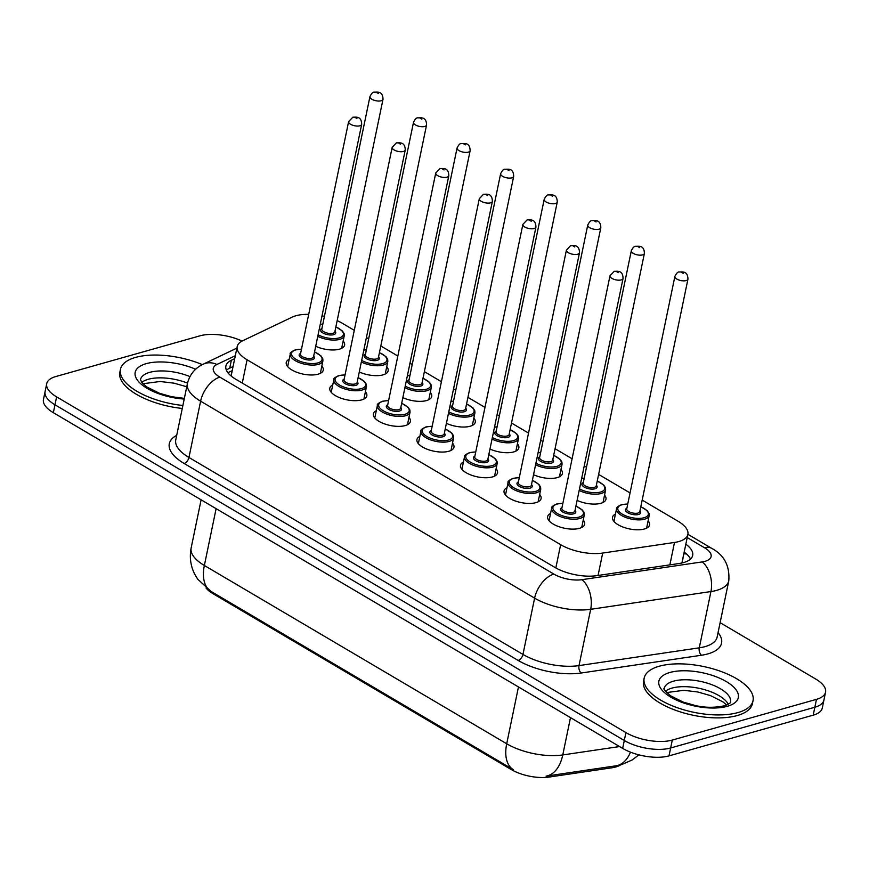 <?xml version="1.0" encoding="UTF-8"?>
<svg xmlns="http://www.w3.org/2000/svg" width="869" height="869" viewBox="0 0 869 869"><rect width="100%" height="100%" fill="white"/><g stroke="black" fill="none" stroke-linecap="round" stroke-linejoin="round"><path stroke-width="1.3" d="M321.845 366.034A18.901 7.962 -168.3 0 1 323.268 370.151A18.901 7.962 -168.3 0 1 318.119 374.191A18.901 7.962 -168.3 0 1 297.057 372.377A18.901 7.962 -168.3 0 1 286.249 362.482A18.901 7.962 -168.3 0 1 289.181 359.266M365.404 391.713A18.901 7.962 -168.3 0 1 366.827 395.829A18.901 7.962 -168.3 0 1 361.689 399.881A18.901 7.962 -168.3 0 1 340.615 398.067A18.901 7.962 -168.3 0 1 329.807 388.171A18.901 7.962 -168.3 0 1 332.751 384.956M408.973 417.402A18.901 7.962 -168.3 0 1 410.385 421.519A18.901 7.962 -168.3 0 1 405.247 425.571A18.901 7.962 -168.3 0 1 384.185 423.757A18.901 7.962 -168.3 0 1 373.377 413.861A18.901 7.962 -168.3 0 1 376.31 410.646M452.532 443.092A18.901 7.962 -168.3 0 1 453.955 447.209A18.901 7.962 -168.3 0 1 448.817 451.261A18.901 7.962 -168.3 0 1 427.744 449.447A18.901 7.962 -168.3 0 1 416.935 439.54A18.901 7.962 -168.3 0 1 419.868 436.325M496.101 468.782A18.901 7.962 -168.3 0 1 497.513 472.899A18.901 7.962 -168.3 0 1 492.375 476.951A18.901 7.962 -168.3 0 1 471.313 475.137A18.901 7.962 -168.3 0 1 460.505 465.23A18.901 7.962 -168.3 0 1 463.438 462.015M539.66 494.472A18.901 7.962 -168.3 0 1 541.083 498.589A18.901 7.962 -168.3 0 1 535.934 502.64A18.901 7.962 -168.3 0 1 514.872 500.816A18.901 7.962 -168.3 0 1 504.063 490.92A18.901 7.962 -168.3 0 1 506.996 487.705M583.229 520.162A18.901 7.962 -168.3 0 1 584.641 524.279A18.901 7.962 -168.3 0 1 579.504 528.33A18.901 7.962 -168.3 0 1 558.43 526.505A18.901 7.962 -168.3 0 1 547.622 516.61A18.901 7.962 -168.3 0 1 550.566 513.394M343.168 341.006A18.901 7.962 -168.3 0 1 344.591 345.123A18.901 7.962 -168.3 0 1 339.442 349.175A18.901 7.962 -168.3 0 1 315.719 346.264M386.738 366.696A18.901 7.962 -168.3 0 1 388.15 370.813A18.901 7.962 -168.3 0 1 383.012 374.865A18.901 7.962 -168.3 0 1 359.277 371.954M430.296 392.386A18.901 7.962 -168.3 0 1 431.719 396.503A18.901 7.962 -168.3 0 1 426.57 400.555A18.901 7.962 -168.3 0 1 402.847 397.644M473.855 418.076A18.901 7.962 -168.3 0 1 475.278 422.193A18.901 7.962 -168.3 0 1 470.14 426.244A18.901 7.962 -168.3 0 1 446.405 423.322M517.424 443.766A18.901 7.962 -168.3 0 1 518.836 447.883A18.901 7.962 -168.3 0 1 513.698 451.934A18.901 7.962 -168.3 0 1 489.975 449.012M560.983 469.456A18.901 7.962 -168.3 0 1 562.406 473.572A18.901 7.962 -168.3 0 1 557.268 477.613A18.901 7.962 -168.3 0 1 533.533 474.702M604.552 495.134A18.901 7.962 -168.3 0 1 605.965 499.251A18.901 7.962 -168.3 0 1 600.827 503.303A18.901 7.962 -168.3 0 1 577.103 500.392M648.111 520.824A18.901 7.962 -168.3 0 1 649.534 524.941A18.901 7.962 -168.3 0 1 644.396 528.993A18.901 7.962 -168.3 0 1 623.323 527.179A18.901 7.962 -168.3 0 1 612.515 517.283A18.901 7.962 -168.3 0 1 615.448 514.068M308.701 314.35A33.359 14.045 11.7 0 0 292.299 317.076L242.679 340.767A33.359 14.045 11.7 0 0 237.194 346.59A33.359 14.045 11.7 0 0 247.089 359.777L560.646 544.678A33.359 14.045 11.7 0 0 602.695 553.064L674.496 542.452A33.359 14.045 11.7 0 0 678.808 541.55A33.359 14.045 11.7 0 0 687.879 534.402A33.359 14.045 11.7 0 0 677.994 521.204L642.191 500.099M681.904 562.993L687.879 534.402M206.029 587.987A30.024 12.644 11.7 0 0 212.948 593.646L511.222 769.532A30.024 12.644 11.7 0 0 549.067 777.071L611.895 767.794A30.024 12.644 11.7 0 0 615.773 766.979A30.024 12.644 11.7 0 0 620.662 764.861M354.28 330.329L342.245 323.225A33.359 14.045 11.7 0 0 337.172 320.628M324.43 316.37A33.359 14.045 11.7 0 0 322.019 315.849M630.047 492.94L598.622 474.409M586.477 467.25L584.24 465.925M572.095 458.767L555.063 448.719M542.919 441.561L540.67 440.235M528.537 433.077L511.493 423.029M499.36 415.871L497.111 414.546M484.967 407.387L467.935 397.339M455.791 390.181L453.542 388.856M441.409 381.697L424.365 371.66M412.232 364.491L409.983 363.177M397.839 356.008L380.807 345.971M368.662 338.812L366.425 337.487M216.12 508.669L204.356 565.48A44.471 18.727 11.7 0 1 191.169 547.883C189.377 557.072 190.55 565.817 194.678 574.137L197.708 579.188L211.2 591.517A38.909 22.214 -59.5 0 1 211.156 591.496A38.909 22.214 -59.5 0 1 204.356 565.48L506.703 743.766A44.471 18.727 11.7 0 0 562.764 754.944A38.909 23.159 81.6 0 1 546.101 776.126L616.023 765.806M720.119 622.671L815.654 679.004A33.359 14.045 -168.3 0 1 825.55 692.202A33.359 14.045 -168.3 0 1 816.48 699.349L672.28 740.073A33.359 14.045 -168.3 0 1 625.93 732.6L56.615 396.883L54.975 404.791A33.359 14.045 -168.3 0 1 45.09 391.593A33.359 14.045 -168.3 0 0 54.975 404.791L624.29 740.497L54.975 404.791L53.346 412.688A33.359 14.045 -168.3 0 1 43.45 399.49L46.72 383.696A33.359 14.045 -168.3 0 1 55.79 376.549L199.989 335.825A33.359 14.045 -168.3 0 1 242.082 341.061M672.28 740.073L670.651 747.97A33.359 14.045 -168.3 0 1 624.29 740.497A33.359 14.045 -168.3 0 0 670.651 747.97L814.84 707.247L670.651 747.97L669.011 755.878A33.359 14.045 -168.3 0 1 622.66 748.394L53.346 412.688M825.55 692.202L823.91 700.099A33.359 14.045 -168.3 0 1 814.84 707.247A33.359 14.045 -168.3 0 0 823.91 700.099L822.28 708.007A33.359 14.045 -168.3 0 1 813.21 715.154L669.011 755.878M211.2 591.517L513.492 769.782A38.909 22.214 120.5 0 0 513.536 769.804M512.786 769.358L513.46 769.76L512.786 769.358M234.706 358.636L231.36 360.222A33.359 14.045 11.7 0 0 225.886 366.045A33.359 14.045 11.7 0 0 235.781 379.242L554.672 567.283A33.359 14.045 11.7 0 0 596.721 575.669L679.297 563.47A33.359 14.045 11.7 0 0 683.61 562.569A33.359 14.045 11.7 0 0 692.68 555.421A33.359 14.045 11.7 0 0 685.847 544.222M684.218 552.13A33.359 14.045 -168.3 0 1 690.486 559.082M56.615 396.883A33.359 14.045 -168.3 0 1 46.72 383.696M226.44 370.281A33.359 14.045 -168.3 0 1 229.72 368.13L233.066 366.533M659.289 666.208A55.594 23.409 -168.3 0 1 721.248 671.552A55.594 23.409 -168.3 0 1 753.032 700.664A55.594 23.409 -168.3 0 1 737.922 712.58A55.594 23.409 -168.3 0 1 675.952 707.236A55.594 23.409 -168.3 0 1 644.168 678.124A55.594 23.409 -168.3 0 1 659.289 666.208M753.032 700.664L752.424 703.629A55.594 23.409 -168.3 0 1 737.303 715.535A55.594 23.409 -168.3 0 1 675.343 710.201A55.594 23.409 -168.3 0 1 643.549 681.079L644.168 678.124M182.892 405.486A55.594 23.409 -168.3 0 1 120.465 369.303A55.594 23.409 -168.3 0 1 135.586 357.398A55.594 23.409 -168.3 0 1 202.325 364.622M182.273 408.452A55.594 23.409 -168.3 0 1 119.846 372.269L120.465 369.303M669.858 564.872L674.496 542.452M683.86 553.846A33.359 19.042 -59.5 0 1 686.564 554.02M682.676 559.571A11.123 4.682 11.7 0 0 682.947 558.224M611.895 767.794L612.189 766.36M212.948 593.646L213.155 592.68M511.222 769.532L511.428 768.554M549.067 777.071L549.36 775.648M598.057 575.474L602.695 553.064M555.834 567.946L560.646 544.678M242.266 383.066L247.089 359.777M630.492 752.163A38.909 23.159 81.6 0 1 615.98 765.806L621.574 764.611L632.23 759.951L638.878 754.857M518.467 686.955L506.703 743.766A38.909 22.214 120.5 0 0 513.492 769.782M570.488 717.631L562.764 754.944L619.532 746.558M813.21 715.154L816.48 699.349M622.66 748.394L625.93 732.6M235.314 355.703L216.935 364.469A22.236 9.363 11.7 0 0 219.879 377.146L553.879 574.094A22.236 9.363 11.7 0 0 581.904 579.688L702.185 561.917A22.236 9.363 11.7 0 0 705.052 561.32A22.236 9.363 11.7 0 0 704.509 547.752L687.227 537.563M728.787 580.807A44.471 18.727 -168.3 0 1 716.697 590.344A44.471 18.727 -168.3 0 1 710.94 591.55L699.284 647.829A44.471 18.727 11.7 0 0 705.041 646.623A44.471 18.727 11.7 0 0 717.131 637.096L728.787 580.807C729.906 565.893 724.214 555.074 711.711 548.35A22.236 12.687 120.5 0 0 704.509 547.752M718.066 632.589A50.033 21.062 -168.3 0 1 707.942 653.879A50.033 21.062 -168.3 0 1 701.479 655.237L581.198 673.008A50.033 21.062 -168.3 0 1 518.13 660.429L184.141 463.481A50.033 21.062 -168.3 0 1 176.7 435.369M702.185 561.917A22.236 13.231 81.6 0 1 710.94 591.55L590.67 609.31L579.015 665.6L699.284 647.829A5.562 3.313 -98.4 0 0 701.479 655.237M581.904 579.688A22.236 13.231 81.6 0 1 590.67 609.31A44.471 18.727 -168.3 0 1 534.609 598.133L522.953 654.422A44.471 18.727 11.7 0 0 579.015 665.6A5.562 3.313 -98.4 0 0 581.198 673.008M553.879 574.094A22.236 12.687 120.5 0 0 534.609 598.133L200.609 401.185L188.953 457.474L522.953 654.422A5.562 3.172 -59.5 0 1 518.13 660.429M219.879 377.146A22.236 12.687 120.5 0 0 200.609 401.185A44.471 18.727 -168.3 0 1 187.422 383.587L175.766 439.877A44.471 18.727 11.7 0 0 188.953 457.474A5.562 3.172 -59.5 0 1 184.141 463.481M236.879 348.111L203.27 364.154A22.236 17.641 64.5 0 1 216.935 364.469M229.72 368.13L231.36 360.222M646.59 528.156L649.197 515.61A16.674 7.017 -168.3 0 1 644.657 519.184A16.674 7.017 -168.3 0 1 626.071 517.576A16.674 7.017 -168.3 0 1 616.534 508.843C616.262 507.55 617.935 506.149 621.552 504.661L627.766 503.966M627.733 504.085A15.566 6.55 11.7 0 0 622.063 504.748A15.566 6.55 11.7 0 0 622.443 514.242A15.566 6.55 11.7 0 0 644.081 517.728A15.566 6.55 11.7 0 0 640.801 506.79M639.942 510.939A7.778 3.28 -168.3 0 1 638.574 514.481A7.778 3.28 -168.3 0 1 628.157 512.96A7.778 3.28 -168.3 0 1 626.875 508.235M674.876 276.44L626.745 508.897A6.67 2.813 11.7 0 0 630.557 512.395A6.67 2.813 11.7 0 0 637.987 513.036A6.67 2.813 11.7 0 0 639.801 511.602L687.944 279.145A6.67 2.813 -168.3 0 1 686.13 280.578A6.67 2.813 -168.3 0 1 678.7 279.937A6.67 2.813 -168.3 0 1 674.876 276.44C676.419 273.3 677.831 271.812 679.113 271.975C681.872 272.149 687.77 270.368 687.944 279.145M681.644 272.388L683.219 273.322L681.644 272.388M575.941 505.997L582.447 510.103L584.153 512.753L584.305 514.937A16.674 7.017 -168.3 0 1 579.775 518.511A16.674 7.017 -168.3 0 1 561.178 516.903A16.674 7.017 -168.3 0 1 551.641 508.169L549.045 520.727M562.851 503.412A15.566 6.55 11.7 0 0 557.17 504.074A15.566 6.55 11.7 0 0 557.55 513.568A15.566 6.55 11.7 0 0 579.188 517.055A15.566 6.55 11.7 0 0 575.908 506.127M575.05 510.266A7.778 3.28 -168.3 0 1 573.681 513.818A7.778 3.28 -168.3 0 1 563.264 512.286A7.778 3.28 -168.3 0 1 561.993 507.561M561.852 508.224A6.67 2.813 11.7 0 0 565.665 511.722A6.67 2.813 11.7 0 0 573.106 512.362A6.67 2.813 11.7 0 0 574.92 510.929L623.051 278.471A6.67 2.813 -168.3 0 1 621.237 279.905A6.67 2.813 -168.3 0 1 613.807 279.264A6.67 2.813 -168.3 0 1 609.995 275.766L561.852 508.224M618.337 272.649L616.762 271.725L618.337 272.649M673.41 681.187A33.891 14.273 -168.3 0 1 711.179 684.446A33.891 14.273 -168.3 0 1 730.557 702.185C729.341 702.293 734.001 701.826 724.246 705.813C714.416 707.866 704.77 707.757 695.298 705.519L683.262 702.109L670.477 695.732C659.006 685.196 666.306 689.986 664.188 688.444A33.891 14.273 -168.3 0 1 673.41 681.187M669.912 672.476A40.561 17.076 -168.3 0 1 726.288 681.578A40.561 17.076 -168.3 0 1 727.288 706.312A40.561 17.076 -168.3 0 1 670.911 697.21A40.561 17.076 -168.3 0 1 669.912 672.476M665.469 691.213A33.891 14.273 -168.3 0 1 671.976 688.096A33.891 14.273 -168.3 0 1 704.607 689.682A33.891 14.273 -168.3 0 1 728.287 704.227M603.032 502.478L605.628 489.92A16.674 7.017 -168.3 0 1 601.098 493.494A16.674 7.017 -168.3 0 1 579.167 490.431M579.482 488.889A15.566 6.55 11.7 0 0 600.512 492.039A15.566 6.55 11.7 0 0 597.242 481.1M596.384 485.25A7.778 3.28 -168.3 0 1 595.004 488.791A7.778 3.28 -168.3 0 1 584.587 487.27A7.778 3.28 -168.3 0 1 583.316 482.545M631.318 250.75L583.175 483.207A6.67 2.813 11.7 0 0 586.988 486.705A6.67 2.813 11.7 0 0 594.429 487.346A6.67 2.813 11.7 0 0 596.243 485.912L644.385 253.455A6.67 2.813 -168.3 0 1 642.571 254.889A6.67 2.813 -168.3 0 1 635.13 254.248A6.67 2.813 -168.3 0 1 631.318 250.75C632.86 247.611 634.272 246.123 635.554 246.285C638.313 246.47 644.201 244.678 644.385 253.455M638.085 246.698L639.66 247.632L638.085 246.698M584.174 478.395A15.566 6.55 11.7 0 0 581.633 478.504M559.462 476.788L562.069 464.231A16.674 7.017 -168.3 0 1 557.529 467.804A16.674 7.017 -168.3 0 1 535.597 464.752M535.923 463.199A15.566 6.55 11.7 0 0 556.953 466.349A15.566 6.55 11.7 0 0 553.672 455.41M552.814 459.56A7.778 3.28 -168.3 0 1 551.446 463.101A7.778 3.28 -168.3 0 1 541.029 461.58A7.778 3.28 -168.3 0 1 539.747 456.855M587.748 225.06L539.616 457.518A6.67 2.813 11.7 0 0 543.429 461.015A6.67 2.813 11.7 0 0 550.859 461.656A6.67 2.813 11.7 0 0 552.673 460.222L600.816 227.765A6.67 2.813 -168.3 0 1 599.002 229.199A6.67 2.813 -168.3 0 1 591.572 228.558A6.67 2.813 -168.3 0 1 587.748 225.06C589.301 221.921 590.714 220.433 591.985 220.607C594.744 220.78 600.642 218.988 600.816 227.765M594.526 221.019L596.091 221.943L594.526 221.019M540.605 452.706A15.566 6.55 11.7 0 0 538.074 452.814M515.904 451.098L518.5 438.541A16.674 7.017 -168.3 0 1 513.97 442.115A16.674 7.017 -168.3 0 1 492.039 439.062M492.354 437.52A15.566 6.55 11.7 0 0 513.383 440.659A15.566 6.55 11.7 0 0 510.114 429.731M509.256 433.87A7.778 3.28 -168.3 0 1 507.887 437.422A7.778 3.28 -168.3 0 1 497.459 435.89A7.778 3.28 -168.3 0 1 496.188 431.165M544.19 199.37L496.047 431.828A6.67 2.813 11.7 0 0 499.86 435.326A6.67 2.813 11.7 0 0 507.3 435.966A6.67 2.813 11.7 0 0 509.115 434.533L557.257 202.075A6.67 2.813 -168.3 0 1 555.443 203.509A6.67 2.813 -168.3 0 1 548.002 202.868A6.67 2.813 -168.3 0 1 544.19 199.37C545.732 196.231 547.144 194.743 548.426 194.917C551.185 195.09 557.072 193.298 557.257 202.075M550.957 195.329L552.532 196.253L550.957 195.329M497.046 427.027A15.566 6.55 11.7 0 0 494.504 427.124M472.345 425.408L474.941 412.851A16.674 7.017 -168.3 0 1 470.401 416.425A16.674 7.017 -168.3 0 1 448.469 413.372M448.795 411.83A15.566 6.55 11.7 0 0 469.825 414.98A15.566 6.55 11.7 0 0 466.544 404.042M465.686 408.18A7.778 3.28 -168.3 0 1 464.318 411.732A7.778 3.28 -168.3 0 1 453.9 410.211A7.778 3.28 -168.3 0 1 452.63 405.475M500.631 173.691L452.488 406.149A6.67 2.813 11.7 0 0 456.301 409.636A6.67 2.813 11.7 0 0 463.742 410.277A6.67 2.813 11.7 0 0 465.556 408.854L513.688 176.396A6.67 2.813 -168.3 0 1 511.874 177.819A6.67 2.813 -168.3 0 1 504.444 177.178A6.67 2.813 -168.3 0 1 500.631 173.691C502.173 170.541 503.585 169.053 504.856 169.227C507.615 169.401 513.514 167.608 513.688 176.396M507.398 169.64L508.962 170.563L507.398 169.64M453.488 401.337A15.566 6.55 11.7 0 0 450.946 401.435M532.371 480.307L538.878 484.413L540.594 487.064L540.746 489.247A16.674 7.017 -168.3 0 1 536.206 492.821A16.674 7.017 -168.3 0 1 517.62 491.224A16.674 7.017 -168.3 0 1 508.083 482.48L505.486 495.037M519.282 477.733A15.566 6.55 11.7 0 0 513.612 478.384A15.566 6.55 11.7 0 0 513.992 487.878A15.566 6.55 11.7 0 0 535.63 491.376A15.566 6.55 11.7 0 0 532.349 480.438M531.491 484.576A7.778 3.28 -168.3 0 1 530.123 488.128A7.778 3.28 -168.3 0 1 519.705 486.607A7.778 3.28 -168.3 0 1 518.424 481.871M518.293 482.534A6.67 2.813 11.7 0 0 522.106 486.032A6.67 2.813 11.7 0 0 529.536 486.673A6.67 2.813 11.7 0 0 531.35 485.25L579.493 252.781A6.67 2.813 -168.3 0 1 577.679 254.215A6.67 2.813 -168.3 0 1 570.249 253.574A6.67 2.813 -168.3 0 1 566.425 250.076L518.293 482.534M574.767 246.959L573.192 246.036L574.767 246.959M488.812 454.628L495.319 458.723L497.025 461.385L497.177 463.557A16.674 7.017 -168.3 0 1 492.647 467.131A16.674 7.017 -168.3 0 1 474.05 465.534A16.674 7.017 -168.3 0 1 464.513 456.801L461.917 469.347M475.723 452.043A15.566 6.55 11.7 0 0 470.042 452.695A15.566 6.55 11.7 0 0 470.433 462.189A15.566 6.55 11.7 0 0 492.06 465.686A15.566 6.55 11.7 0 0 488.791 454.748M487.933 458.886A7.778 3.28 -168.3 0 1 486.553 462.438A7.778 3.28 -168.3 0 1 476.136 460.918A7.778 3.28 -168.3 0 1 474.865 456.182M474.724 456.855A6.67 2.813 11.7 0 0 478.537 460.342A6.67 2.813 11.7 0 0 485.977 460.983A6.67 2.813 11.7 0 0 487.791 459.56L535.934 227.102A6.67 2.813 -168.3 0 1 534.12 228.525A6.67 2.813 -168.3 0 1 526.679 227.884A6.67 2.813 -168.3 0 1 522.866 224.398L474.724 456.855M531.209 221.269L529.634 220.346L531.209 221.269M445.243 428.938L451.761 433.034L453.466 435.695L453.618 437.867A16.674 7.017 -168.3 0 1 449.077 441.441A16.674 7.017 -168.3 0 1 430.492 439.844A16.674 7.017 -168.3 0 1 420.954 431.111L418.358 443.668M432.154 426.353A15.566 6.55 11.7 0 0 426.483 427.016A15.566 6.55 11.7 0 0 426.864 436.499A15.566 6.55 11.7 0 0 448.502 439.996A15.566 6.55 11.7 0 0 445.221 429.058M444.363 433.207A7.778 3.28 -168.3 0 1 442.994 436.749A7.778 3.28 -168.3 0 1 432.577 435.228A7.778 3.28 -168.3 0 1 431.296 430.503M431.165 431.165A6.67 2.813 11.7 0 0 434.978 434.652A6.67 2.813 11.7 0 0 442.408 435.293A6.67 2.813 11.7 0 0 444.222 433.87L492.365 201.412A6.67 2.813 -168.3 0 1 490.55 202.835A6.67 2.813 -168.3 0 1 483.121 202.195A6.67 2.813 -168.3 0 1 479.297 198.708L431.165 431.165M487.639 195.579L486.075 194.656L487.639 195.579M184.358 398.371L171.595 396.698L159.559 393.299L146.774 386.922L141.908 382.588L140.485 379.634A33.891 14.273 -168.3 0 1 149.707 372.366A33.891 14.273 -168.3 0 1 189.953 376.592M184.217 399.045A40.561 17.076 -168.3 0 1 140.289 383.348A40.561 17.076 -168.3 0 1 146.209 363.666A40.561 17.076 -168.3 0 1 195.644 369.249M141.766 382.403A33.891 14.273 -168.3 0 1 148.273 379.286A33.891 14.273 -168.3 0 1 187.53 383.11M428.775 399.718L431.382 387.161A16.674 7.017 -168.3 0 1 426.842 390.735A16.674 7.017 -168.3 0 1 404.911 387.683M405.226 386.14A15.566 6.55 11.7 0 0 426.255 389.29A15.566 6.55 11.7 0 0 422.986 378.352M422.128 382.501A7.778 3.28 -168.3 0 1 420.759 386.042A7.778 3.28 -168.3 0 1 410.331 384.522A7.778 3.28 -168.3 0 1 409.06 379.786M457.061 148.002L408.919 380.459A6.67 2.813 11.7 0 0 412.742 383.946A6.67 2.813 11.7 0 0 420.172 384.587A6.67 2.813 11.7 0 0 421.986 383.164L470.129 150.706A6.67 2.813 -168.3 0 1 468.315 152.129A6.67 2.813 -168.3 0 1 460.874 151.488A6.67 2.813 -168.3 0 1 457.061 148.002C458.604 144.851 460.016 143.363 461.298 143.537C464.057 143.711 469.944 141.929 470.129 150.706M463.829 143.95L465.404 144.873L463.829 143.95M409.918 375.647A15.566 6.55 11.7 0 0 407.376 375.745M385.217 374.028L387.813 361.482A16.674 7.017 -168.3 0 1 383.283 365.056A16.674 7.017 -168.3 0 1 361.341 361.993M361.667 360.45A15.566 6.55 11.7 0 0 382.697 363.6A15.566 6.55 11.7 0 0 379.416 352.662M378.558 356.811A7.778 3.28 -168.3 0 1 377.189 360.353A7.778 3.28 -168.3 0 1 366.772 358.832A7.778 3.28 -168.3 0 1 365.501 354.107M413.503 122.312L365.36 354.769A6.67 2.813 11.7 0 0 369.173 358.256A6.67 2.813 11.7 0 0 376.614 358.908A6.67 2.813 11.7 0 0 378.428 357.474L426.56 125.017A6.67 2.813 -168.3 0 1 424.745 126.439A6.67 2.813 -168.3 0 1 417.316 125.799A6.67 2.813 -168.3 0 1 413.503 122.312C415.045 119.162 416.457 117.684 417.739 117.847C420.498 118.021 426.386 116.24 426.56 125.017M420.27 118.26L421.845 119.183L420.27 118.26M366.36 349.957A15.566 6.55 11.7 0 0 363.818 350.055M341.647 348.339L344.254 335.792A16.674 7.017 -168.3 0 1 339.714 339.366A16.674 7.017 -168.3 0 1 317.782 336.303M318.097 334.761A15.566 6.55 11.7 0 0 339.138 337.911A15.566 6.55 11.7 0 0 335.858 326.972M334.999 331.122A7.778 3.28 -168.3 0 1 333.631 334.663A7.778 3.28 -168.3 0 1 323.214 333.142A7.778 3.28 -168.3 0 1 321.932 328.417M369.933 96.622L321.802 329.079A6.67 2.813 11.7 0 0 325.614 332.577A6.67 2.813 11.7 0 0 333.044 333.218A6.67 2.813 11.7 0 0 334.858 331.784L383.001 99.327A6.67 2.813 -168.3 0 1 381.187 100.761A6.67 2.813 -168.3 0 1 373.746 100.12A6.67 2.813 -168.3 0 1 369.933 96.622C371.476 93.483 372.888 91.995 374.17 92.157C376.929 92.342 382.827 90.55 383.001 99.327M376.701 92.57L378.276 93.504L376.701 92.57M322.79 324.267A15.566 6.55 11.7 0 0 320.248 324.376M401.684 403.249L408.191 407.344L409.896 410.005L410.049 412.188A16.674 7.017 -168.3 0 1 405.519 415.762A16.674 7.017 -168.3 0 1 386.933 414.155A16.674 7.017 -168.3 0 1 377.396 405.421L374.789 417.978M388.595 400.663A15.566 6.55 11.7 0 0 382.914 401.326A15.566 6.55 11.7 0 0 383.305 410.82A15.566 6.55 11.7 0 0 404.932 414.307A15.566 6.55 11.7 0 0 401.663 403.368M400.805 407.518A7.778 3.28 -168.3 0 1 399.436 411.059A7.778 3.28 -168.3 0 1 389.008 409.538A7.778 3.28 -168.3 0 1 387.737 404.813M387.596 405.475A6.67 2.813 11.7 0 0 391.408 408.973A6.67 2.813 11.7 0 0 398.849 409.614A6.67 2.813 11.7 0 0 400.663 408.18L448.806 175.723A6.67 2.813 -168.3 0 1 446.992 177.157A6.67 2.813 -168.3 0 1 439.551 176.516A6.67 2.813 -168.3 0 1 435.738 173.018L387.596 405.475M444.081 169.9L442.506 168.966L444.081 169.9M358.126 377.559L364.632 381.665L366.338 384.315L366.49 386.499A16.674 7.017 -168.3 0 1 361.949 390.072A16.674 7.017 -168.3 0 1 343.364 388.465A16.674 7.017 -168.3 0 1 333.826 379.731L331.23 392.288M345.036 374.973A15.566 6.55 11.7 0 0 339.355 375.636A15.566 6.55 11.7 0 0 339.736 385.13A15.566 6.55 11.7 0 0 361.374 388.617A15.566 6.55 11.7 0 0 358.093 377.678M357.235 381.828A7.778 3.28 -168.3 0 1 355.866 385.369A7.778 3.28 -168.3 0 1 345.449 383.848A7.778 3.28 -168.3 0 1 344.178 379.123M344.037 379.786A6.67 2.813 11.7 0 0 347.85 383.283A6.67 2.813 11.7 0 0 355.291 383.924A6.67 2.813 11.7 0 0 357.105 382.49L405.236 150.033A6.67 2.813 -168.3 0 1 403.422 151.467A6.67 2.813 -168.3 0 1 395.992 150.826A6.67 2.813 -168.3 0 1 392.18 147.328L344.037 379.786M400.511 144.211L398.947 143.276L400.511 144.211M314.556 351.869L321.063 355.975L322.779 358.625L322.92 360.809A16.674 7.017 -168.3 0 1 318.391 364.383A16.674 7.017 -168.3 0 1 299.805 362.775A16.674 7.017 -168.3 0 1 290.268 354.041L287.661 366.599M301.467 349.284A15.566 6.55 11.7 0 0 295.786 349.946A15.566 6.55 11.7 0 0 296.177 359.44A15.566 6.55 11.7 0 0 317.804 362.927A15.566 6.55 11.7 0 0 314.535 351.988M313.676 356.138A7.778 3.28 -168.3 0 1 312.308 359.679A7.778 3.28 -168.3 0 1 301.88 358.158A7.778 3.28 -168.3 0 1 300.609 353.433M300.468 354.096A6.67 2.813 11.7 0 0 304.291 357.593A6.67 2.813 11.7 0 0 311.721 358.234A6.67 2.813 11.7 0 0 313.535 356.801L361.678 124.343A6.67 2.813 -168.3 0 1 359.864 125.777A6.67 2.813 -168.3 0 1 352.423 125.136A6.67 2.813 -168.3 0 1 348.61 121.638L300.468 354.096M356.953 118.521L355.378 117.587L356.953 118.521M232.219 370.639L227.895 372.703M231.241 375.375L237.194 346.59M191.169 547.883L201.119 499.827M203.27 364.154C194.884 368.184 189.605 374.658 187.422 383.587M711.711 548.35L687.9 534.316M616.534 508.843L613.938 521.4M649.197 515.61L649.045 513.427L647.329 510.766L640.822 506.67M562.873 503.292L556.66 503.998C552.619 505.877 550.946 507.279 551.641 508.169M623.051 278.471C622.877 269.694 616.99 271.486 614.231 271.313L609.995 275.766M584.305 514.937L581.709 527.494M726.669 704.987L722.856 701.826L710.57 695.624L697.72 691.974L683.805 690.301L666.642 692.56M605.628 489.92L605.476 487.737L603.77 485.087L597.264 480.981M584.196 478.276L581.665 478.352M562.069 464.231L561.917 462.047L560.212 459.397L553.694 455.291M540.637 452.586L538.096 452.662M518.5 438.541L518.348 436.357L516.642 433.707L510.136 429.601M497.068 426.896L494.537 426.972M474.941 412.851L474.789 410.668L473.084 408.017L466.577 403.922M453.509 401.206L450.978 401.282M519.314 477.602L513.101 478.308C509.049 480.199 507.377 481.589 508.083 482.48M579.493 252.781C579.319 244.004 573.421 245.797 570.661 245.623L566.425 250.076M540.746 489.247L538.139 501.804M475.745 451.923L469.542 452.619C465.491 454.509 463.818 455.899 464.513 456.801M535.934 227.102C535.749 218.315 529.862 220.107 527.103 219.933L522.866 224.398M497.177 463.557L494.58 476.114M432.186 426.234L425.973 426.929C421.932 428.819 420.259 430.209 420.954 431.111M492.365 201.412C492.191 192.636 486.292 194.417 483.533 194.243L479.297 198.708M453.618 437.867L451.011 450.424M186.759 386.77L174.017 383.164L160.102 381.491L142.94 383.74M431.382 387.161L431.23 384.989L429.514 382.327L423.007 378.232M409.94 375.527L407.409 375.604M387.813 361.482L387.661 359.299L385.955 356.638L379.449 352.542M366.381 349.838L363.85 349.914M344.254 335.792L344.102 333.609L342.386 330.948L335.879 326.853M322.823 324.148L320.281 324.224M388.617 400.544L382.414 401.239C378.363 403.129 376.69 404.519 377.396 405.421M448.806 175.723C448.621 166.946 442.734 168.727 439.975 168.553L435.738 173.018M410.049 412.188L407.452 424.735M345.058 374.854L338.845 375.549C334.804 377.439 333.131 378.83 333.826 379.731M405.236 150.033C405.063 141.256 399.164 143.048 396.405 142.864L392.18 147.328M366.49 386.499L363.894 399.056M301.489 349.164L295.286 349.859C291.234 351.749 289.562 353.151 290.268 354.041M361.678 124.343C361.493 115.566 355.606 117.358 352.847 117.185L348.61 121.638M322.92 360.809L320.324 373.366"/></g></svg>
